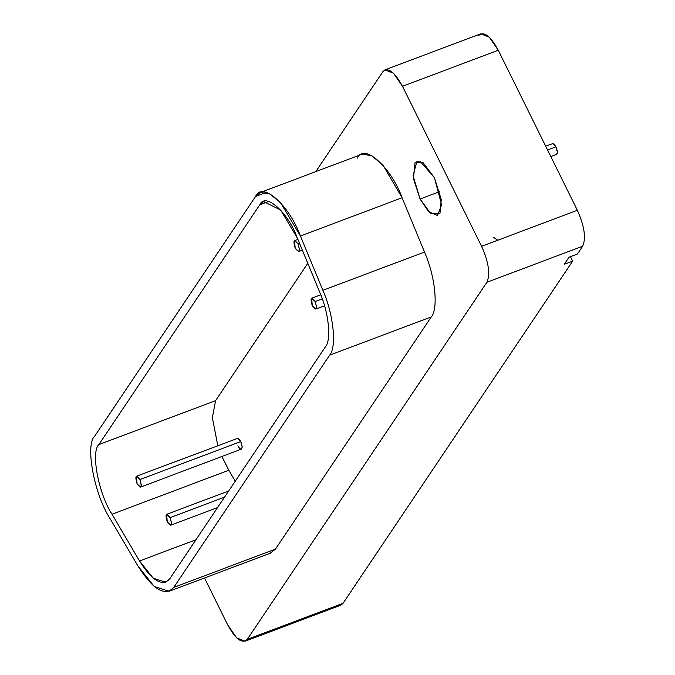 <?xml version="1.0" encoding="UTF-8"?>
<svg xmlns="http://www.w3.org/2000/svg" width="675" height="675" viewBox="0 0 675 675"><rect width="100%" height="100%" fill="white"/><g stroke="black" fill="none" stroke-linecap="round" stroke-linejoin="round"><path stroke-width="1.01" d="M167.257 521.893C171.442 526.972 172.395 525.555 170.125 517.632C165.957 512.519 165.004 513.937 167.257 521.893L166.649 514.333L170.125 517.632L171.568 523.074L170.733 525.192L167.257 521.893M295.177 248.206C299.363 253.285 300.324 251.859 298.046 243.945C293.878 238.823 292.925 240.249 295.177 248.206L294.57 240.637L298.046 243.937L299.489 249.379L298.654 251.505L295.177 248.206M299.548 243.371L298.046 243.937L299.548 243.371M137.076 483.806C141.261 488.877 142.214 487.46 139.936 479.537C135.776 474.424 134.823 475.85 137.076 483.806L136.46 476.238L139.936 479.537L141.387 484.979L140.552 487.105L137.076 483.806M140.552 487.105L241.355 449.145L242.19 447.027L240.747 441.577L139.936 479.537L240.747 441.577L237.862 438.269L136.46 476.238M312.28 305.792C316.465 310.863 317.427 309.445 315.149 301.523C310.981 296.409 310.027 297.835 312.28 305.792L311.673 298.223L315.149 301.523L316.592 306.965L315.757 309.091L312.28 305.792M322.287 298.831L315.149 301.523L322.287 298.831M357.202 158.178C364.88 141.885 392.268 169.83 402.072 197.75L424.516 252.045C436.7 280.344 437.611 310.348 431.274 316.913C437.611 310.348 436.7 280.344 424.516 252.045L322.878 290.317C333.526 314.364 336.918 346.967 329.628 355.185L431.274 316.913L275.451 549.112L173.804 587.385L169.13 591.3L154.221 586.457L137.903 565.954L110.405 519.176C94.382 495.037 84.881 444.892 94.686 436.177L255.563 196.45L260.238 192.535L269.308 193.523L280.547 202.635L300.426 236.022L322.878 290.317L424.516 252.045L402.072 197.75L300.426 236.022L402.072 197.75L383.273 165.603L371.917 155.748L362.289 154.128M266.33 192.4L255.563 196.45L266.33 192.4M270.16 553.23L275.451 549.112L264.684 553.171M478.617 35.64C483.73 30.814 490.278 35.682 498.268 50.237L577.353 210.262C584.432 226.184 586.204 238.165 582.677 246.206L577.429 254.028L569.033 257.192L564.258 264.305L569.033 257.192L577.429 254.028L582.677 246.206L486.92 282.26C490.438 274.219 488.666 262.238 481.587 246.324C488.666 262.238 490.438 274.219 486.92 282.26L582.677 246.206C586.204 238.165 584.432 226.184 577.353 210.262L481.587 246.324L402.502 86.299L481.587 246.324L577.353 210.262L498.268 50.237L402.502 86.299C394.512 71.736 387.965 66.876 382.852 71.702L315.799 171.619L382.852 71.702L384.919 69.888L393.474 73.17L402.502 86.299L498.268 50.237L489.232 37.117L480.676 33.834M553.972 144.07L555.398 145.859M550.808 156.566L556.546 154.406L557.381 152.28L555.938 146.838L556.757 148.863M557.052 149.892L557.238 150.753M557.356 151.681L557.373 152.651M557.238 153.495L556.867 154.187M555.938 146.838L547.56 149.985L555.938 146.838L553.053 143.53L545.645 146.104M340.976 605.112L343.043 603.298L247.278 639.36L245.211 641.166L236.655 637.883L227.627 624.763L204.508 577.977L227.627 624.763C235.617 639.318 242.165 644.186 247.278 639.36L337.829 605.264M570.442 256.66L572.653 261.141L343.043 603.298L572.653 261.141L570.442 256.66M493.729 237.473L497.753 240.241M564.258 264.305L572.653 261.141L564.258 264.305M486.92 282.26L247.278 639.36L486.92 282.26M439.67 191.658L420.086 199.032L428.524 211.579L437.476 215.519L441.644 204.913L434.405 177.694L420.01 161.148L417.023 161.198L413.049 175.601L420.086 199.032L439.67 191.658M420.086 199.032L413.446 178.672L415.041 162.7L423.039 162.633L434.405 177.694L441.256 199.488L439.999 213.199L430.667 213.502L420.086 199.032M275.451 549.112L431.274 316.913L329.628 355.185L173.804 587.385L275.451 549.112M173.804 587.385L329.628 355.185C336.918 346.967 333.526 314.364 322.878 290.317L300.426 236.022C289.111 204.854 262.01 180.951 255.563 196.45L94.686 436.177C84.881 444.892 94.382 495.037 110.405 519.176L137.903 565.954C153.014 589.688 164.978 596.835 173.804 587.385M325.468 346.764L169.644 578.964C162.245 586.887 152.204 580.897 139.531 560.984L112.033 514.215C98.592 493.965 90.627 451.913 98.854 444.597L259.723 204.871C265.132 191.869 287.862 211.925 297.354 238.064L319.798 292.359C328.733 312.525 331.577 339.871 325.468 346.764C331.577 339.871 328.733 312.525 319.798 292.359L297.354 238.064L280.673 210.06L263.647 201.589L259.723 204.871L268.751 201.471L259.723 204.871L98.854 444.597L215.612 400.638L307.783 263.292L215.612 400.638L98.854 444.597C90.627 451.913 98.592 493.965 112.033 514.215L228.8 470.247L221.881 456.477L228.8 470.247L112.033 514.215L139.531 560.984L195.969 539.738L139.531 560.984L153.217 578.188L165.721 582.247L169.644 578.964L325.468 346.764M217.789 445.618L212.338 417.606L215.612 400.638L212.338 417.606L217.789 445.618M235.238 481.208L228.8 470.247L235.238 481.208M237.862 438.269C240.224 439.83 241.658 442.741 242.19 447.027C241.675 450.107 240.241 449.71 237.878 445.846M224.556 497.138L170.125 517.632L224.556 497.138M298.654 251.505L302.332 250.121M297.894 239.389L294.57 240.637M315.757 309.091L324.532 305.783M320.777 294.789L311.673 298.223M361.876 154.263L260.238 192.535M270.776 553.028L169.13 591.3M480.878 33.75L385.113 69.803M340.782 605.197L245.017 641.25M170.733 525.192L217.552 507.566M228.69 490.97L166.649 514.333"/></g></svg>
